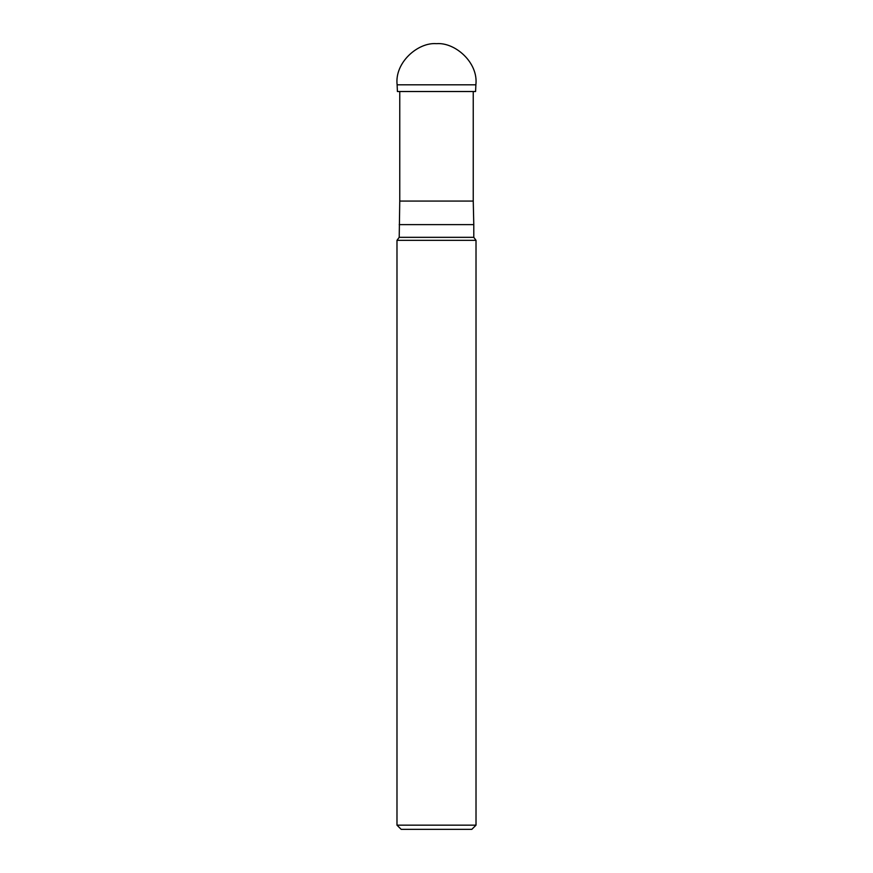 <?xml version="1.0" encoding="UTF-8"?>
<svg xmlns="http://www.w3.org/2000/svg" width="873" height="873" viewBox="0 0 873 873"><rect width="100%" height="100%" fill="white"/><g stroke="black" fill="none" stroke-linecap="round" stroke-linejoin="round"><path stroke-width="1.31" d="M399.212 224.623L473.788 224.623L473.242 201.063L399.758 201.063L399.212 237.325L473.788 237.325L473.788 224.623M476.014 825.16L471.824 829.35L401.176 829.35L396.986 825.16L476.014 825.16L476.014 240.337L473.788 237.325M396.986 825.16L396.986 240.337L476.014 240.337M436.696 43.65L436.696 43.65C455.139 42.231 478.513 62.583 475.872 84.812L397.128 84.812L397.411 91.523L475.589 91.523L475.872 84.812M399.758 91.523L399.758 201.063M473.242 91.523L473.242 201.063M396.986 240.337L399.212 237.325M397.128 84.812C394.487 62.583 417.861 42.231 436.304 43.65"/></g></svg>
